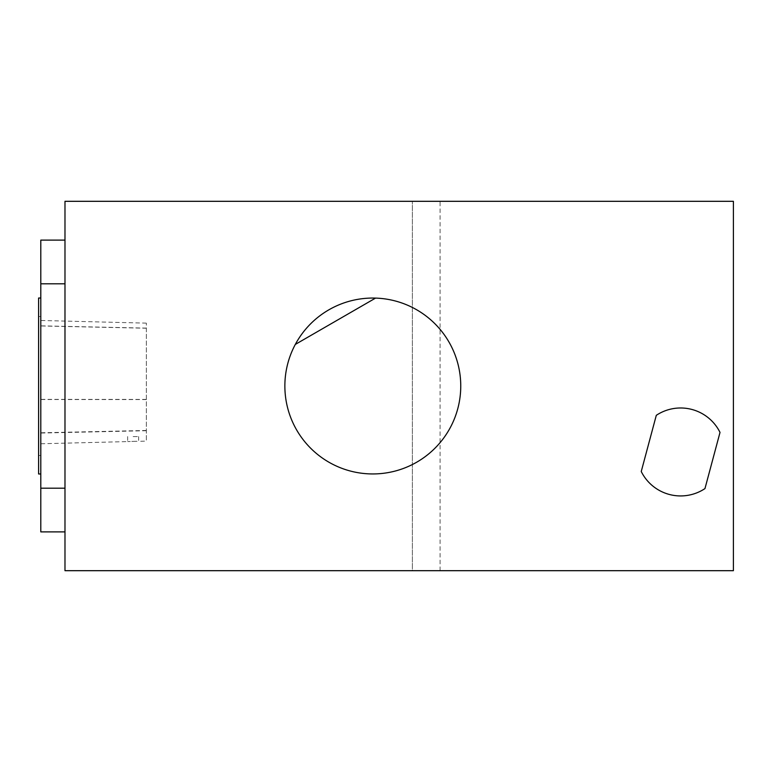 <?xml version="1.0" encoding="UTF-8"?>
<svg xmlns="http://www.w3.org/2000/svg" width="772" height="772" viewBox="0 0 772 772"><rect width="100%" height="100%" fill="white"/><g stroke="black" fill="none" stroke-linecap="round" stroke-linejoin="round"><path stroke-width="0.58" stroke-dasharray="3.86 2.9" d="M40.8 386L40.8 316.52L40.8 386M40.8 325.958L40.8 443.765L40.8 325.958L146.342 328.225L146.342 323.13L146.342 441.111L146.342 328.225M733.4 570.691L733.4 201.309L64.983 201.309L64.983 570.691L412.383 570.691L412.383 201.309L412.383 570.691L733.4 570.691M372.808 298.05A87.95 87.95 0 0 1 459.572 400.369A87.95 87.95 0 0 1 344.457 469.251A87.95 87.95 0 0 1 372.808 298.05M720.015 432.407A43.975 43.975 0 0 0 656.297 415.326L641.242 471.518A43.975 43.975 0 0 0 704.961 488.589L720.015 432.407M64.983 488.193L64.983 240.111L64.983 531.889L64.983 488.193L40.8 488.193L40.8 240.111M440.088 570.691L440.088 201.309M40.8 298.021L40.8 473.979L40.8 298.021M40.8 531.889L40.8 488.193M38.6 316.52L38.6 455.48L38.6 316.52L40.8 316.52M40.8 283.807L64.983 283.807M38.6 473.979L38.6 298.021M133.141 436.576L138.642 436.576L133.141 436.576M137.04 441.266L127.65 441.584L137.04 441.266M295.309 344.428L375.549 298.098M146.342 399.423L40.8 399.375M146.342 430.467L40.8 432.783M146.342 399.578L40.8 399.52M146.342 430.718L40.8 433.053M146.342 328.11L40.8 325.842M40.8 455.48L38.6 455.48M127.65 436.576L127.65 441.584L40.8 443.765M138.642 436.576L138.642 441.304L146.342 441.111M146.342 323.13L40.8 320.476"/><path stroke-width="1.16" d="M733.4 570.691L733.4 201.309L64.983 201.309L64.983 570.691L733.4 570.691M64.983 240.111L40.8 240.111L40.8 531.889L64.983 531.889M40.8 298.021L38.6 298.021L38.6 473.979L40.8 473.979M40.8 488.193L64.983 488.193M40.8 283.807L64.983 283.807M375.549 298.098A87.95 87.95 0 0 0 295.309 344.428L375.549 298.098A87.95 87.95 0 0 1 459.253 402.173A87.95 87.95 0 0 1 343.588 468.951A87.95 87.95 0 0 1 295.309 344.428M720.015 432.407A43.975 43.975 0 0 0 656.297 415.326L641.242 471.518A43.975 43.975 0 0 0 704.961 488.589L720.015 432.407"/></g></svg>
